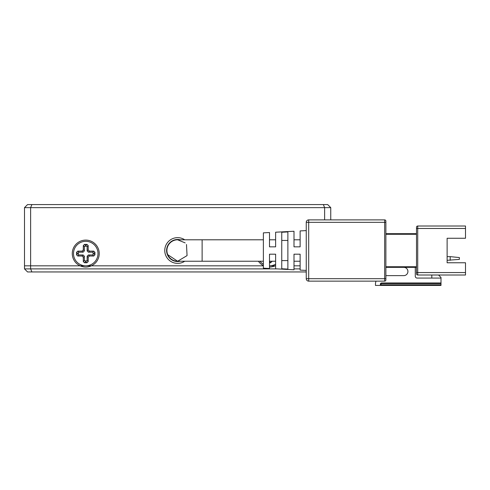 <?xml version="1.0" encoding="UTF-8"?>
<svg xmlns="http://www.w3.org/2000/svg" width="490" height="490" viewBox="0 0 490 490"><rect width="100%" height="100%" fill="white"/><g stroke="black" fill="none" stroke-linecap="round" stroke-linejoin="round"><path stroke-width="0.73" d="M24.5 207.638L30.625 207.638L31.893 204.575L27.563 204.575L24.5 207.638L24.5 268.888L27.563 271.95L306.25 271.95M31.893 271.95L30.625 268.888L277.034 268.888M294 268.888L300.125 268.888M24.5 268.888L30.625 268.888L30.625 265.825L263.375 265.825L85.75 265.825A12.25 12.25 0 0 0 98 253.575A12.25 12.25 0 0 0 85.75 241.325A12.25 12.25 0 0 0 73.5 253.575A12.25 12.25 0 0 0 85.75 265.825L30.625 265.825L30.625 207.638L330.75 207.638L327.688 204.575L323.357 204.575L324.625 207.638L324.625 219.888M269.5 265.825L275.625 265.825L269.5 265.825A12.25 12.25 0 0 0 275.625 264.184M294 265.825L300.125 265.825L294 265.825M24.5 265.825L30.625 265.825L24.5 265.825M259.939 261.231A12.25 12.25 0 0 0 263.375 264.184M88.2 249.925L87.159 250.966L87.128 246.354A7.35 7.35 0 0 0 84.372 246.354L84.341 250.966L83.3 249.925L82.1 251.125L77.763 251.125L76.562 252.326L76.562 254.825L77.763 256.025L82.1 256.025L83.3 257.226L83.3 261.562L84.501 262.763L86.999 262.763L88.2 261.562L88.2 257.226L89.401 256.025L93.737 256.025L94.938 254.825L94.938 252.326L93.737 251.125L89.401 251.125L88.2 249.925L88.2 245.588L86.999 244.388L84.501 244.388L83.3 245.588L83.3 249.925M82.1 251.125L83.141 252.166L78.529 252.197A7.35 7.35 0 0 0 78.529 254.953L83.141 254.984L82.1 256.025M89.401 256.025L88.359 254.984L92.971 254.953A7.35 7.35 0 0 0 92.971 252.197L88.359 252.166L89.401 251.125M184.736 239.794A12.863 12.863 0 0 0 164.763 250.513A12.863 12.863 0 0 0 184.736 261.231M180.204 239.794A11.025 11.025 0 0 0 166.6 250.513A11.025 11.025 0 0 0 180.204 261.231M83.3 257.226L84.341 256.184L84.372 260.796A7.35 7.35 0 0 0 87.128 260.796L87.159 256.184L88.2 257.226M31.893 204.575L323.357 204.575M330.75 219.888L330.75 207.638M263.375 261.231L202.125 261.231L202.125 239.794L177.625 239.794L185.153 242.881M186.494 244.498L187.058 255.609L177.625 261.231L167.745 254.671M306.25 230.606L300.125 230.925L300.125 246.838L294 246.838L294 231.249L275.625 232.211L275.625 246.838L269.5 246.838L269.5 232.53L263.375 232.854L263.375 268.171L269.5 268.496L269.5 254.188L275.625 254.188L275.625 268.814L294 269.776L294 254.188L300.125 254.188L300.125 270.1L306.25 270.419M287.875 250.513L287.875 269.096L281.75 268.771L281.75 232.254L287.875 231.929L287.875 250.513M287.875 240.443L281.75 240.443M177.625 239.794A10.719 10.719 0 0 0 166.906 250.513A10.719 10.719 0 0 0 177.625 261.231L202.125 261.231M385.875 221.113A1.225 1.225 0 0 0 384.65 219.888L308.7 219.888L308.7 222.338L384.65 222.338L384.65 219.888A1.225 1.225 0 0 1 385.875 221.113L385.875 279.913A1.225 1.225 0 0 1 384.65 281.138L308.7 281.138A2.45 2.45 0 0 1 306.25 278.688L308.7 278.688L308.7 281.138A2.45 2.45 0 0 1 306.25 278.688L306.25 222.338A2.45 2.45 0 0 1 308.7 219.888A2.45 2.45 0 0 0 306.25 222.338L308.7 222.338L308.7 278.688L384.65 278.688L384.65 281.138A1.225 1.225 0 0 0 385.875 279.913M416.5 233.669L385.875 233.669M416.5 272.562L416.5 273.788A1.225 1.225 0 0 0 417.725 275.013A1.225 1.225 0 0 1 416.5 273.788A1.225 1.225 0 0 0 417.725 275.013L465.5 275.013L465.5 272.562L416.5 272.562L416.5 227.238A1.225 1.225 0 0 1 417.725 226.013L417.725 228.463L416.5 228.463M385.875 267.356L416.5 267.356M281.75 260.582L287.875 260.582M403.791 267.356A4.134 4.134 0 0 1 407.925 271.491A4.134 4.134 0 0 1 403.791 275.625L385.875 275.625M380.363 284.812A0.613 0.613 0 0 1 379.75 285.425L441 285.425L441 282.975L381.588 282.975A1.225 1.225 0 0 0 380.363 284.2L380.975 285.425M441 282.975L441 277.463L438.55 275.013M415.275 267.356L415.275 276.238A1.838 1.838 0 0 0 417.113 278.075L441 278.075M379.75 285.425L375.463 285.425L375.463 284.2A8.575 8.575 0 0 1 376.026 281.138M417.725 275.013L417.725 228.463L465.5 228.463L465.5 238.263L447.125 238.263L447.125 262.763L465.5 262.763L465.5 272.562M465.5 228.463L465.5 226.013L417.725 226.013M463.05 262.763L447.125 262.763L447.125 260.312L459.375 259.394L459.375 257.556L450.188 256.638L450.188 260.312M463.05 238.263L447.125 238.263L447.125 256.638L450.188 256.638M431.813 275.013L431.813 278.075M85.75 240.1A13.475 13.475 0 0 1 99.225 253.575A13.475 13.475 0 0 1 85.75 267.05A13.475 13.475 0 0 1 72.275 253.575A13.475 13.475 0 0 1 85.75 240.1M88.359 254.984L87.159 256.184M84.341 256.184L83.141 254.984M83.141 252.166L84.341 250.966M87.159 250.966L88.359 252.166M275.625 265.58A13.475 13.475 0 0 1 269.5 267.05M263.375 265.58A13.475 13.475 0 0 1 258.414 261.231M269.5 262.763L270.75 262.763L271.95 261.231M168.456 244.388L168.829 244.388M385.875 234.281L416.5 234.281M416.5 266.744L385.875 266.744M385.875 278.688L384.65 278.688L384.65 222.338L385.875 222.338M380.363 284.2L380.975 284.2L381.588 282.975M441 284.812L380.975 284.812L380.975 284.2M441 283.588L381.588 283.588M92.696 254.984L93.737 256.025M88.2 261.562L87.159 260.521M86.999 262.763L85.958 261.721M84.501 262.763L85.542 261.721M83.3 261.562L84.341 260.521M77.763 256.025L78.804 254.984M76.562 254.825L77.604 253.783M76.562 252.326L77.604 253.367M77.763 251.125L78.804 252.166M83.3 245.588L84.341 246.629M84.501 244.388L85.542 245.429M86.999 244.388L85.958 245.429M88.2 245.588L87.159 246.629M93.737 251.125L92.696 252.166M94.938 252.326L93.896 253.367M94.938 254.825L93.896 253.783M271.95 261.562L271.619 261.231M270.75 262.763L269.708 261.721M294 239.794L300.125 239.794M269.5 239.794L275.625 239.794M202.125 239.794L263.375 239.794M269.5 261.231L275.625 261.231M294 261.231L300.125 261.231"/></g></svg>

